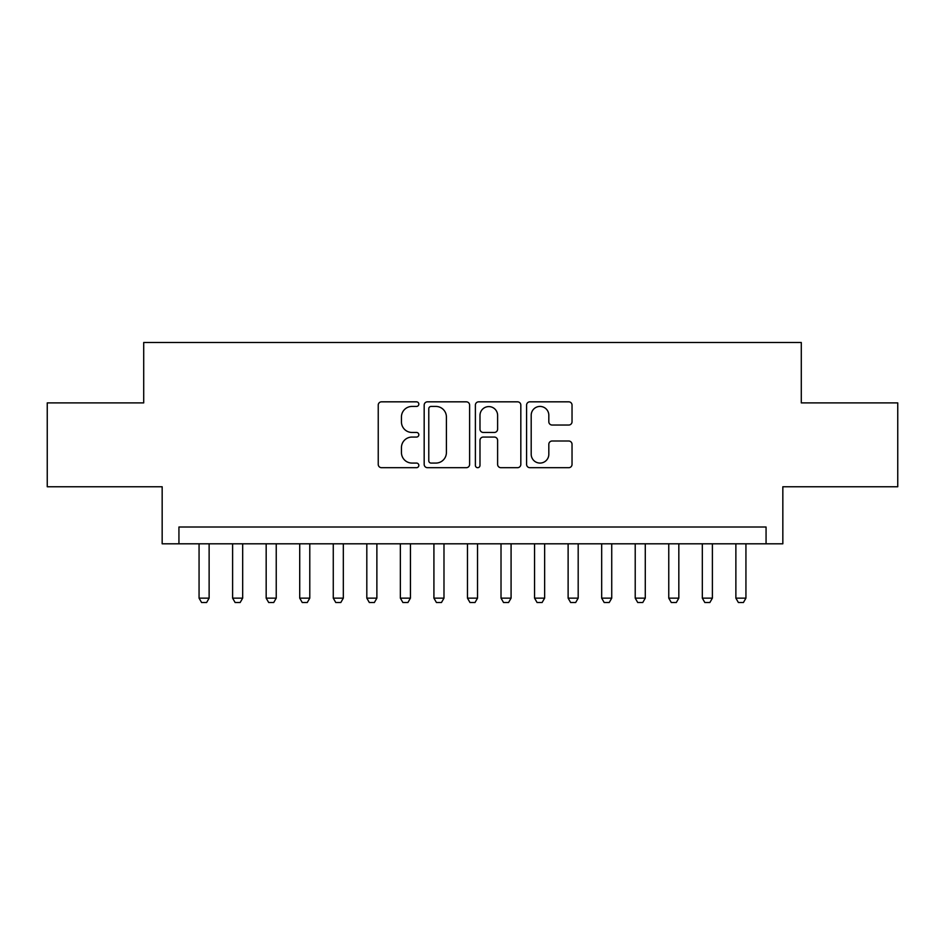 <?xml version="1.0" encoding="UTF-8"?>
<svg xmlns="http://www.w3.org/2000/svg" width="945" height="945" viewBox="0 0 945 945"><rect width="100%" height="100%" fill="white"/><g stroke="black" fill="none" stroke-linecap="round" stroke-linejoin="round"><path stroke-width="1.42" d="M418.824 404.129A2.303 2.303 0 0 0 416.521 401.826L381.52 401.826A3.296 3.296 0 0 0 378.236 405.121L378.236 464.397A3.296 3.296 0 0 0 381.52 467.692L416.521 467.692A2.303 2.303 0 0 0 418.824 465.377A2.303 2.303 0 0 0 416.521 463.074L411.985 463.074A10.537 10.537 0 0 1 401.448 452.537L401.448 447.599A10.537 10.537 0 0 1 411.985 437.062L416.521 437.062A2.303 2.303 0 0 0 418.824 434.759A2.303 2.303 0 0 0 416.521 432.456L411.985 432.456A10.537 10.537 0 0 1 401.448 421.907L401.448 416.969A10.537 10.537 0 0 1 411.985 406.433L416.521 406.433A2.303 2.303 0 0 0 418.824 404.129M568.748 425.037A3.296 3.296 0 0 0 572.032 421.753L572.032 405.121A3.296 3.296 0 0 0 568.748 401.826L529.885 401.826A3.296 3.296 0 0 0 526.589 405.121L526.589 464.397A3.296 3.296 0 0 0 529.885 467.692L568.748 467.692A3.296 3.296 0 0 0 572.032 464.397L572.032 444.304A3.296 3.296 0 0 0 568.748 441.008L552.116 441.008A3.296 3.296 0 0 0 548.821 444.304L548.821 454.273A8.812 8.812 0 0 1 540.008 463.074A8.812 8.812 0 0 1 531.196 454.273L531.196 415.245A8.812 8.812 0 0 1 540.008 406.433A8.812 8.812 0 0 1 548.821 415.245L548.821 421.753A3.296 3.296 0 0 0 552.116 425.037L568.748 425.037M766.064 543.8L782.838 543.8L782.838 486.758L897.75 486.758L897.75 402.889L801.289 402.889L801.289 342.492L143.711 342.492L143.711 402.889L47.25 402.889L47.25 486.758L162.162 486.758L162.162 543.8L766.064 543.8L766.064 527.015L178.936 527.015L178.936 543.8M469.618 405.121A3.296 3.296 0 0 0 466.322 401.826L427.471 401.826A3.296 3.296 0 0 0 424.175 405.121L424.175 464.397A3.296 3.296 0 0 0 427.471 467.692L466.322 467.692A3.296 3.296 0 0 0 469.618 464.397L469.618 405.121M478.678 401.826L517.529 401.826A3.296 3.296 0 0 1 520.825 405.121L520.825 464.397A3.296 3.296 0 0 1 517.529 467.692L500.909 467.692A3.296 3.296 0 0 1 497.613 464.397L497.613 440.358A3.296 3.296 0 0 0 494.318 437.062L483.285 437.062A3.296 3.296 0 0 0 479.989 440.358L479.989 465.377A2.303 2.303 0 0 1 477.686 467.692A2.303 2.303 0 0 1 475.382 465.377L475.382 405.121A3.296 3.296 0 0 1 478.678 401.826M431.085 406.433A2.303 2.303 0 0 0 428.782 408.736L428.782 460.77A2.303 2.303 0 0 0 431.085 463.074L435.858 463.074A10.537 10.537 0 0 0 446.406 452.537L446.406 416.969A10.537 10.537 0 0 0 435.858 406.433L431.085 406.433M497.613 415.41A8.812 8.812 0 0 0 488.801 406.598A8.812 8.812 0 0 0 479.989 415.41L479.989 429.16A3.296 3.296 0 0 0 483.285 432.456L494.318 432.456A3.296 3.296 0 0 0 497.613 429.16L497.613 415.41M199.064 543.8L199.064 598.15L209.128 598.15L209.128 543.8M209.128 598.15L206.612 602.508L201.58 602.508L199.064 598.15M232.612 543.8L232.612 598.15L242.676 598.15L242.676 543.8M242.676 598.15L240.16 602.508L235.128 602.508L232.612 598.15M266.171 543.8L266.171 598.15L276.235 598.15L276.235 543.8M276.235 598.15L273.719 602.508L268.687 602.508L266.171 598.15M299.719 543.8L299.719 598.15L309.783 598.15L309.783 543.8M309.783 598.15L307.267 602.508L302.235 602.508L299.719 598.15M333.266 543.8L333.266 598.15L343.33 598.15L343.33 543.8M343.33 598.15L340.814 602.508L335.782 602.508L333.266 598.15M366.814 543.8L366.814 598.15L376.878 598.15L376.878 543.8M376.878 598.15L374.362 602.508L369.33 602.508L366.814 598.15M400.361 543.8L400.361 598.15L410.437 598.15L410.437 543.8M410.437 598.15L407.921 602.508L402.889 602.508L400.361 598.15M433.92 543.8L433.92 598.15L443.985 598.15L443.985 543.8M443.985 598.15L441.469 602.508L436.436 602.508L433.92 598.15M467.468 543.8L467.468 598.15L477.532 598.15L477.532 543.8M477.532 598.15L475.016 602.508L469.984 602.508L467.468 598.15M501.015 543.8L501.015 598.15L511.08 598.15L511.08 543.8M511.08 598.15L508.564 602.508L503.531 602.508L501.015 598.15M534.563 543.8L534.563 598.15L544.639 598.15L544.639 543.8M544.639 598.15L542.111 602.508L537.079 602.508L534.563 598.15M568.122 543.8L568.122 598.15L578.186 598.15L578.186 543.8M578.186 598.15L575.67 602.508L570.638 602.508L568.122 598.15M601.67 543.8L601.67 598.15L611.734 598.15L611.734 543.8M611.734 598.15L609.218 602.508L604.186 602.508L601.67 598.15M635.217 543.8L635.217 598.15L645.281 598.15L645.281 543.8M645.281 598.15L642.765 602.508L637.733 602.508L635.217 598.15M668.765 543.8L668.765 598.15L678.829 598.15L678.829 543.8M678.829 598.15L676.313 602.508L671.281 602.508L668.765 598.15M702.324 543.8L702.324 598.15L712.388 598.15L712.388 543.8M712.388 598.15L709.872 602.508L704.84 602.508L702.324 598.15M735.871 543.8L735.871 598.15L745.936 598.15L745.936 543.8M745.936 598.15L743.42 602.508L738.388 602.508L735.871 598.15"/></g></svg>

